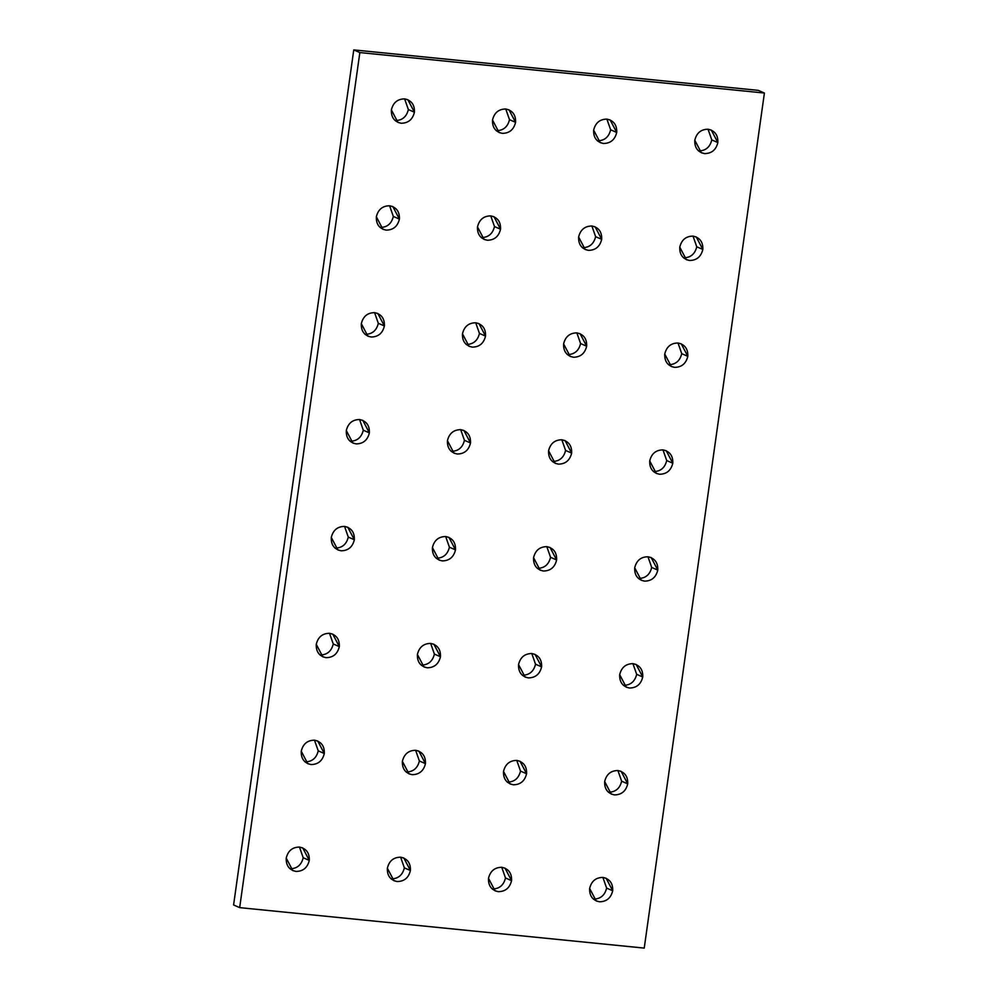 <?xml version="1.0" encoding="UTF-8"?>
<svg xmlns="http://www.w3.org/2000/svg" width="998" height="998" viewBox="0 0 998 998"><rect width="100%" height="100%" fill="white"/><g stroke="black" fill="none" stroke-linecap="round" stroke-linejoin="round"><path stroke-width="1.5" d="M593.648 130.152L600.21 142.627L603.466 143.487C610.526 143.4 614.943 139.732 616.714 132.447L610.639 129.79C608.867 137.063 604.464 140.743 597.403 140.818L597.403 140.818C604.464 140.743 608.867 137.063 610.639 129.79L616.714 132.447L610.152 119.972L606.896 119.111L610.639 129.79L606.909 119.111C599.835 119.199 595.419 122.866 593.648 130.152C595.419 122.866 599.835 119.199 606.896 119.111C613.733 120.583 617.014 125.037 616.714 132.447C614.943 139.732 610.526 143.4 603.466 143.487C596.629 142.015 593.348 137.562 593.648 130.152M578.628 237.025L585.19 249.512L588.446 250.361C595.507 250.286 599.923 246.606 601.694 239.333L595.619 236.676C593.847 243.949 589.431 247.629 582.37 247.704L582.37 247.704C589.431 247.629 593.847 243.949 595.619 236.676L601.694 239.333L595.132 226.845L591.876 225.997L595.619 236.676L591.889 225.997C584.816 226.072 580.399 229.752 578.628 237.025C580.399 229.752 584.816 226.072 591.876 225.997C598.713 227.469 601.994 231.91 601.694 239.333C599.923 246.606 595.507 250.286 588.446 250.361C581.597 248.901 578.329 244.448 578.628 237.025M563.608 343.911L570.17 356.398L573.426 357.247C580.487 357.172 584.903 353.492 586.662 346.219L580.599 343.549C578.828 350.834 574.411 354.502 567.351 354.589L567.351 354.589C574.411 354.502 578.828 350.834 580.599 343.549L586.662 346.219L580.112 333.731L576.844 332.883L580.599 343.549L576.869 332.883C569.783 332.958 565.379 336.638 563.608 343.911C565.379 336.638 569.783 332.958 576.844 332.883C583.693 334.355 586.961 338.796 586.662 346.219C584.903 353.492 580.487 357.172 573.426 357.247C566.577 355.775 563.309 351.333 563.608 343.911M664.743 354.028L671.305 366.516L674.561 367.364C681.622 367.289 686.038 363.609 687.809 356.336L681.734 353.666C679.975 360.952 675.559 364.619 668.498 364.707L668.498 364.707C675.559 364.619 679.975 360.952 681.734 353.666L687.809 356.336L681.247 343.848L677.991 343L681.734 353.666L678.004 343C670.93 343.075 666.514 346.755 664.743 354.028C666.514 346.755 670.93 343.075 677.991 343C684.84 344.472 688.109 348.913 687.809 356.336C686.038 363.609 681.622 367.289 674.561 367.364C667.724 365.892 664.443 361.451 664.743 354.028M679.763 247.142L686.325 259.63L689.581 260.49C696.654 260.403 701.058 256.723 702.829 249.45L696.754 246.793C694.995 254.066 690.579 257.746 683.518 257.821L683.518 257.821C690.579 257.746 694.995 254.066 696.754 246.793L702.829 249.45L696.267 236.963L693.011 236.114C685.95 236.189 681.534 239.869 679.763 247.142C681.534 239.869 685.95 236.189 693.011 236.114C699.86 237.586 703.128 242.027 702.829 249.45C701.058 256.723 696.654 260.403 689.581 260.49C682.744 259.018 679.463 254.565 679.763 247.142M694.795 140.269L701.345 152.744L704.613 153.605C711.674 153.517 716.09 149.85 717.849 142.564L711.774 139.907C710.015 147.18 705.598 150.86 698.538 150.935L698.538 150.935C705.598 150.86 710.015 147.18 711.774 139.907L717.849 142.564L711.287 130.089L708.031 129.229L711.774 139.907L708.044 129.229C700.97 129.316 696.554 132.983 694.795 140.269C696.554 132.983 700.97 129.316 708.031 129.229C714.88 130.701 718.148 135.154 717.849 142.564C716.09 149.85 711.674 153.517 704.613 153.605C697.764 152.133 694.496 147.679 694.795 140.269M462.473 333.794L469.023 346.281L472.291 347.129C479.352 347.055 483.768 343.374 485.527 336.101L479.452 333.432C477.693 340.717 473.277 344.385 466.216 344.472L466.216 344.472C473.277 344.385 477.693 340.717 479.452 333.432L485.527 336.101L478.965 323.614L475.709 322.766L479.452 333.432L475.722 322.766C468.648 322.841 464.232 326.521 462.473 333.794C464.232 326.521 468.648 322.841 475.709 322.766C482.558 324.238 485.826 328.679 485.527 336.101C483.768 343.374 479.352 347.055 472.291 347.129C465.442 345.657 462.174 341.216 462.473 333.794M477.493 226.908L484.042 239.395L487.311 240.244C494.372 240.169 498.788 236.489 500.547 229.216L494.484 226.558C492.713 233.831 488.296 237.512 481.236 237.586L481.236 237.586C488.296 237.512 492.713 233.831 494.484 226.558L500.547 229.216L493.998 216.728L490.729 215.88C483.668 215.955 479.252 219.635 477.493 226.908C479.252 219.635 483.668 215.955 490.729 215.88C497.578 217.352 500.846 221.793 500.547 229.216C498.788 236.489 494.372 240.169 487.311 240.244C480.462 238.784 477.194 234.33 477.493 226.908M361.326 323.676L367.888 336.164L371.144 337.012C378.205 336.937 382.621 333.257 384.392 325.984L378.317 323.315C376.545 330.6 372.142 334.268 365.081 334.355L365.081 334.355C372.142 334.268 376.545 330.6 378.317 323.315L384.392 325.984L377.83 313.497L374.574 312.648L378.317 323.315L374.587 312.648C367.514 312.723 363.097 316.403 361.326 323.676C363.097 316.403 367.514 312.723 374.574 312.648C381.411 314.121 384.692 318.562 384.392 325.984C382.621 333.257 378.205 336.937 371.144 337.012C364.307 335.54 361.026 331.099 361.326 323.676M376.346 216.791L382.908 229.278L386.164 230.126C393.224 230.051 397.641 226.371 399.412 219.098L393.337 216.441C391.578 223.714 387.162 227.394 380.101 227.469L380.101 227.469C387.162 227.394 391.578 223.714 393.337 216.441L399.412 219.098L392.85 206.611L389.594 205.763L393.337 216.441L389.607 205.763C382.533 205.838 378.117 209.518 376.346 216.791C378.117 209.518 382.533 205.838 389.594 205.763C396.443 207.235 399.711 211.676 399.412 219.098C397.641 226.371 393.224 230.051 386.164 230.126C379.327 228.667 376.046 224.213 376.346 216.791M492.513 120.034L499.075 132.509L502.331 133.37C509.392 133.283 513.808 129.615 515.567 122.33L509.504 119.673C507.733 126.946 503.316 130.626 496.256 130.701L496.256 130.701C503.316 130.626 507.733 126.946 509.504 119.673L515.567 122.33L509.017 109.855L505.749 108.994L509.504 119.673L505.761 108.994C498.688 109.081 494.272 112.749 492.513 120.034C494.272 112.749 498.688 109.081 505.749 108.994C512.598 110.466 515.866 114.907 515.567 122.33C513.808 129.615 509.392 133.283 502.331 133.37C495.482 131.898 492.214 127.445 492.513 120.034M391.378 109.905L397.928 122.392L401.184 123.253C408.257 123.166 412.661 119.498 414.432 112.213L408.357 109.555C406.598 116.828 402.182 120.508 395.121 120.583L395.121 120.583C402.182 120.508 406.598 116.828 408.357 109.555L414.432 112.213L407.87 99.738L404.614 98.877L408.357 109.555L404.627 98.877C397.553 98.964 393.137 102.632 391.378 109.905C393.137 102.632 397.553 98.964 404.614 98.877C411.463 100.349 414.731 104.79 414.432 112.213C412.661 119.498 408.257 123.166 401.184 123.253C394.347 121.781 391.079 117.327 391.378 109.905M488.496 878.327L495.058 890.815L498.314 891.663C505.375 891.588 509.791 887.908 511.562 880.635L505.487 877.966C503.728 885.251 499.312 888.919 492.251 889.006L492.251 889.006C499.312 888.919 503.728 885.251 505.487 877.966L511.562 880.635L505 868.148L501.745 867.299L505.487 877.966L501.757 867.299C494.684 867.374 490.268 871.054 488.496 878.327C490.268 871.054 494.684 867.374 501.745 867.299C508.593 868.771 511.862 873.213 511.562 880.635C509.791 887.908 505.375 891.588 498.314 891.663C491.478 890.191 488.197 885.75 488.496 878.327M589.643 888.445L596.193 900.932L599.461 901.78C606.522 901.705 610.938 898.025 612.697 890.752L606.622 888.095C604.863 895.368 600.447 899.036 593.386 899.123L593.386 899.123C600.447 899.036 604.863 895.368 606.622 888.095L612.697 890.752L606.135 878.265L602.879 877.417C595.818 877.491 591.402 881.172 589.643 888.445C591.402 881.172 595.818 877.491 602.879 877.417C609.728 878.889 612.997 883.33 612.697 890.752C610.938 898.025 606.522 901.705 599.461 901.78C592.612 900.308 589.344 895.867 589.643 888.445M387.361 868.21L393.923 880.698L397.179 881.546C404.24 881.471 408.656 877.791 410.415 870.518L404.352 867.848C402.581 875.134 398.165 878.801 391.104 878.889L391.104 878.889C398.165 878.801 402.581 875.134 404.352 867.848L410.415 870.518L403.866 858.03L400.597 857.182C393.536 857.257 389.133 860.937 387.361 868.21C389.133 860.937 393.536 857.257 400.597 857.182C407.446 858.654 410.714 863.095 410.415 870.518C408.656 877.791 404.24 881.471 397.179 881.546C390.33 880.074 387.062 875.633 387.361 868.21M286.226 858.093L292.776 870.58L296.044 871.429C303.105 871.354 307.521 867.674 309.28 860.401L303.205 857.731C301.446 865.017 297.03 868.684 289.969 868.771L289.969 868.771C297.03 868.684 301.446 865.017 303.205 857.731L309.28 860.401L302.718 847.913L299.462 847.065L303.205 857.731L299.475 847.065C292.402 847.14 287.985 850.82 286.226 858.093C287.985 850.82 292.402 847.14 299.462 847.065C306.311 848.537 309.58 852.978 309.28 860.401C307.521 867.674 303.105 871.354 296.044 871.429C289.195 869.957 285.927 865.515 286.226 858.093M548.588 450.797L555.15 463.284L558.406 464.132C565.467 464.058 569.883 460.377 571.642 453.104L565.579 450.435C563.808 457.708 559.391 461.388 552.331 461.475L552.331 461.475C559.391 461.388 563.808 457.708 565.579 450.435L571.642 453.104L565.093 440.617L561.824 439.769L565.579 450.435L561.837 439.769C554.763 439.844 550.347 443.524 548.588 450.797C550.347 443.524 554.763 439.844 561.824 439.769C568.673 441.241 571.941 445.682 571.642 453.104C569.883 460.377 565.467 464.058 558.406 464.132C551.557 462.66 548.289 458.219 548.588 450.797M533.568 557.682L540.118 570.157L543.386 571.018C550.447 570.943 554.863 567.263 556.622 559.99L550.559 557.321C548.788 564.594 544.372 568.274 537.311 568.349L537.311 568.349C544.372 568.274 548.788 564.594 550.559 557.321L556.622 559.99L550.073 547.503L546.804 546.642C539.743 546.729 535.327 550.409 533.568 557.682C535.327 550.409 539.743 546.729 546.804 546.642C553.653 548.114 556.921 552.568 556.622 559.99C554.863 567.263 550.447 570.943 543.386 571.018C536.537 569.546 533.269 565.105 533.568 557.682M518.548 664.568L525.098 677.043L528.366 677.904C535.427 677.817 539.843 674.149 541.602 666.864L535.527 664.206C533.768 671.479 529.352 675.159 522.291 675.234L522.291 675.234C529.352 675.159 533.768 671.479 535.527 664.206L541.602 666.864L535.04 654.389L531.784 653.528L535.527 664.206L531.797 653.528C524.723 653.615 520.307 657.283 518.548 664.568C520.307 657.283 524.723 653.615 531.784 653.528C538.633 655 541.902 659.453 541.602 666.864C539.843 674.149 535.427 677.817 528.366 677.904C521.517 676.432 518.249 671.978 518.548 664.568M503.516 771.442L510.078 783.929L513.334 784.79C520.407 784.702 524.811 781.022 526.582 773.749L520.507 771.092C518.748 778.365 514.332 782.045 507.271 782.12L507.271 782.12C514.332 782.045 518.748 778.365 520.507 771.092L526.582 773.749L520.02 761.262L516.764 760.414L520.507 771.092L516.777 760.414C509.704 760.488 505.287 764.169 503.516 771.442C505.287 764.169 509.704 760.488 516.764 760.414C523.613 761.886 526.882 766.327 526.582 773.749C524.811 781.022 520.407 784.702 513.334 784.79C506.497 783.318 503.217 778.864 503.516 771.442M604.663 781.559L611.225 794.046L614.481 794.907C621.542 794.82 625.958 791.14 627.717 783.867L621.654 781.209C619.883 788.482 615.467 792.163 608.406 792.237L608.406 792.237C615.467 792.163 619.883 788.482 621.654 781.209L627.717 783.867L621.168 771.379L617.899 770.531L621.654 781.209L617.912 770.531C610.838 770.606 606.422 774.286 604.663 781.559C606.422 774.286 610.838 770.606 617.899 770.531C624.748 772.003 628.016 776.444 627.717 783.867C625.958 791.14 621.542 794.82 614.481 794.907C607.632 793.435 604.364 788.981 604.663 781.559M619.683 674.685L626.245 687.16L629.501 688.021C636.562 687.934 640.978 684.266 642.737 676.981L636.674 674.324C634.903 681.597 630.486 685.277 623.426 685.352L623.426 685.352C630.486 685.277 634.903 681.597 636.674 674.324L642.737 676.981L636.188 664.506L632.919 663.645L636.674 674.324L632.944 663.645C625.858 663.732 621.455 667.4 619.683 674.685C621.455 667.4 625.858 663.732 632.919 663.645C639.768 665.117 643.036 669.571 642.737 676.981C640.978 684.266 636.562 687.934 629.501 688.021C622.652 686.549 619.384 682.096 619.683 674.685M634.703 567.8L641.265 580.287L644.521 581.135C651.582 581.061 655.998 577.38 657.769 570.108L651.694 567.438C649.923 574.711 645.506 578.391 638.446 578.466L638.446 578.466C645.506 578.391 649.923 574.711 651.694 567.438L657.769 570.108L651.207 557.62L647.952 556.759L651.694 567.438L647.964 556.772C640.878 556.847 636.475 560.527 634.703 567.8C636.475 560.527 640.878 556.847 647.952 556.759C654.788 558.231 658.069 562.685 657.769 570.108C655.998 577.38 651.582 581.061 644.521 581.135C637.672 579.663 634.404 575.222 634.703 567.8M649.723 460.914L656.285 473.401L659.541 474.25C666.602 474.175 671.018 470.495 672.789 463.222L666.714 460.552C664.942 467.825 660.539 471.505 653.465 471.592L653.465 471.592C660.539 471.505 664.942 467.825 666.714 460.552L672.789 463.222L666.227 450.734L662.971 449.886L666.714 460.552L662.984 449.886C655.911 449.961 651.494 453.641 649.723 460.914C651.494 453.641 655.911 449.961 662.971 449.886C669.808 451.358 673.089 455.799 672.789 463.222C671.018 470.495 666.602 474.175 659.541 474.25C652.704 472.778 649.424 468.336 649.723 460.914M402.381 761.324L408.943 773.812L412.199 774.673C419.26 774.585 423.676 770.905 425.447 763.632L419.372 760.975C417.601 768.248 413.184 771.928 406.124 772.003L406.124 772.003C413.184 771.928 417.601 768.248 419.372 760.975L425.447 763.632L418.886 751.145L415.63 750.296C408.569 750.371 404.153 754.051 402.381 761.324C404.153 754.051 408.569 750.371 415.63 750.296C422.466 751.768 425.747 756.21 425.447 763.632C423.676 770.905 419.26 774.585 412.199 774.673C405.35 773.2 402.082 768.747 402.381 761.324M417.401 654.451L423.963 666.926L427.219 667.787C434.28 667.699 438.696 664.032 440.467 656.746L434.392 654.089C432.621 661.362 428.217 665.042 421.156 665.117L421.156 665.117C428.217 665.042 432.621 661.362 434.392 654.089L440.467 656.746L433.905 644.271L430.649 643.411L434.392 654.089L430.662 643.411C423.589 643.498 419.172 647.166 417.401 654.451C419.172 647.166 423.589 643.498 430.649 643.411C437.486 644.883 440.767 649.336 440.467 656.746C438.696 664.032 434.28 667.699 427.219 667.787C420.383 666.315 417.102 661.861 417.401 654.451M301.246 751.207L307.796 763.695L311.064 764.555C318.125 764.468 322.541 760.788 324.3 753.515L318.237 750.858C316.466 758.131 312.05 761.811 304.989 761.886L304.989 761.886C312.05 761.811 316.466 758.131 318.237 750.858L324.3 753.515L317.751 741.027L314.482 740.179L318.237 750.858L314.495 740.179C307.421 740.254 303.005 743.934 301.246 751.207C303.005 743.934 307.421 740.254 314.482 740.179C321.331 741.651 324.599 746.092 324.3 753.515C322.541 760.788 318.125 764.468 311.064 764.555C304.215 763.083 300.947 758.63 301.246 751.207M316.266 644.334L322.828 656.809L326.084 657.67C333.145 657.582 337.561 653.915 339.32 646.629L333.257 643.972C331.486 651.245 327.07 654.925 320.009 655L320.009 655C327.07 654.925 331.486 651.245 333.257 643.972L339.32 646.629L332.771 634.154L329.502 633.293L333.257 643.972L329.515 633.293C322.441 633.381 318.025 637.048 316.266 644.334C318.025 637.048 322.441 633.381 329.502 633.293C336.351 634.765 339.619 639.219 339.32 646.629C337.561 653.915 333.145 657.582 326.084 657.67C319.235 656.197 315.967 651.744 316.266 644.334M432.421 547.565L438.983 560.04L442.239 560.901C449.3 560.826 453.716 557.146 455.487 549.873L449.412 547.203C447.653 554.476 443.237 558.156 436.176 558.231L436.176 558.231C443.237 558.156 447.653 554.476 449.412 547.203L455.487 549.873L448.925 537.386L445.669 536.525L449.412 547.203L445.682 536.537C438.609 536.612 434.192 540.292 432.421 547.565C434.192 540.292 438.609 536.612 445.669 536.525C452.518 537.997 455.787 542.45 455.487 549.873C453.716 557.146 449.3 560.826 442.239 560.901C435.402 559.429 432.122 554.988 432.421 547.565M447.441 440.679L454.003 453.167L457.259 454.015C464.332 453.94 468.736 450.26 470.507 442.987L464.432 440.318C462.673 447.591 458.257 451.271 451.196 451.358L451.196 451.358C458.257 451.271 462.673 447.591 464.432 440.318L470.507 442.987L463.945 430.5L460.689 429.651L464.432 440.318L460.702 429.651C453.628 429.726 449.212 433.406 447.441 440.679C449.212 433.406 453.628 429.726 460.689 429.651C467.538 431.124 470.806 435.565 470.507 442.987C468.736 450.26 464.332 453.94 457.259 454.015C450.422 452.543 447.141 448.102 447.441 440.679M331.286 537.448L337.848 549.923L341.104 550.784C348.165 550.709 352.581 547.029 354.34 539.756L348.277 537.086C346.506 544.359 342.089 548.039 335.029 548.114L335.029 548.114C342.089 548.039 346.506 544.359 348.277 537.086L354.34 539.756L347.791 527.268L344.535 526.408C337.461 526.495 333.058 530.175 331.286 537.448C333.058 530.175 337.461 526.495 344.535 526.408C351.371 527.88 354.639 532.333 354.34 539.756C352.581 547.029 348.165 550.709 341.104 550.784C334.255 549.312 330.987 544.871 331.286 537.448M346.306 430.562L352.868 443.05L356.124 443.898C363.185 443.823 367.601 440.143 369.372 432.87L363.297 430.2C361.526 437.473 357.122 441.153 350.049 441.241L350.049 441.241C357.122 441.153 361.526 437.473 363.297 430.2L369.372 432.87L362.81 420.383L359.554 419.534C352.494 419.609 348.077 423.289 346.306 430.562C348.077 423.289 352.494 419.609 359.554 419.534C366.391 421.006 369.672 425.447 369.372 432.87C367.601 440.143 363.185 443.823 356.124 443.898C349.275 442.426 346.007 437.985 346.306 430.562M359.567 419.534L363.297 430.2L359.567 419.534M344.547 526.42L348.277 537.086L344.547 526.42M415.642 750.296L419.372 760.975L415.642 750.296M546.817 546.654L550.559 557.321L546.817 546.654M400.622 857.182L404.352 867.848L400.622 857.182M602.892 877.417L606.622 888.095L602.892 877.417M490.742 215.88L494.484 226.558L490.742 215.88M693.024 236.114L696.754 246.793L693.024 236.114M239.67 907.631L359.841 52.57L353.766 49.9L233.594 904.961L239.67 907.631L233.594 904.961L353.766 49.9L359.841 52.57L764.406 93.039L758.33 90.369L353.766 49.9L758.33 90.369L764.406 93.039L644.234 948.1L239.67 907.631L644.234 948.1L764.406 93.039L359.841 52.57L239.67 907.631"/></g></svg>

